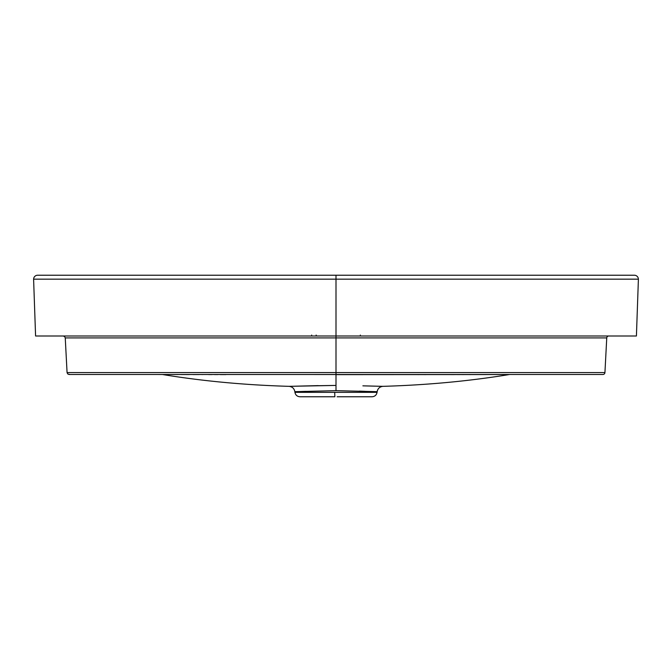 <?xml version="1.0" encoding="UTF-8"?>
<svg xmlns="http://www.w3.org/2000/svg" width="672" height="672" viewBox="0 0 672 672"><rect width="100%" height="100%" fill="white"/><g stroke="black" fill="none" stroke-linecap="round" stroke-linejoin="round"><path stroke-width="1.01" d="M374.01 391.591L336 390.65L294.857 391.675C294.218 388.492 292.286 386.711 289.061 386.341C245.036 385.064 202.902 381.133 162.649 374.539C202.902 381.133 245.036 385.064 289.061 386.341L289.976 386.324L289.061 386.341C292.286 386.711 294.218 388.492 294.857 391.675L294.932 392.33L334.698 392.33L334.858 396.774L299.964 396.774L334.858 396.774L334.698 392.33L377.068 392.33L377.143 391.675L336 390.65L294.857 391.675L294.932 392.33L377.068 392.33C376.505 395.077 374.833 396.556 372.036 396.774L337.142 396.774M311.648 336L311.665 335.059L311.699 336L72.131 336M308.112 385.871L336 385.417L336 374.64L509.351 374.539C469.098 381.133 426.964 385.064 382.939 386.341C426.964 385.064 469.098 381.133 509.351 374.539L70.77 374.489M292.639 386.266L293.832 386.24M291.094 386.299L289.976 386.324M163.682 374.539L164.228 374.539M167.093 374.539L168.185 374.539M176.551 374.539L177.895 374.548M181.062 374.548L189.26 374.556M192.998 374.556L199.156 374.564M201.97 374.564L202.432 374.564M208.597 374.573L211.974 374.581M214.502 374.581L217.837 374.59M220.34 374.59L225.91 374.598M374.993 386.165L369.978 386.03M377.37 386.215L380.906 386.299L377.37 386.215M382.024 386.324L380.906 386.299M508.301 374.539L507.184 374.539M504.252 374.539L501.799 374.539M498.582 374.539L492.887 374.548M484.697 374.548L484.084 374.556M475.6 374.564L469.207 374.573M464.201 374.573L461.899 374.581M460.001 374.581L457.069 374.581M453.986 374.59L450.643 374.59M425.922 374.615L424.334 374.615M418.942 374.615L417.656 374.615M363.888 385.871L382.939 386.341C379.714 386.711 377.782 388.492 377.143 391.675C377.782 388.492 379.714 386.711 382.939 386.341L382.427 386.333M336 376.631L336 375.253L336 376.631M633.016 275.226L336 275.226L336 336L35.582 336L33.6 279.166A4.049 4.049 0 0 1 37.649 275.226A4.049 4.049 0 0 0 33.6 279.166L336 279.166L336 275.226L134.215 275.226M77.263 275.226L57.943 275.226M44.36 275.226L42.949 275.226M41.446 275.226L40.757 275.226M35.582 336L36.204 336L35.582 336L33.6 279.166L638.4 279.166A4.049 4.049 0 0 0 634.351 275.226L37.649 275.226M38.615 275.226L39.102 275.226M39.69 275.226L42.874 275.226M44.873 275.226L46.385 275.226M68.435 275.226L71.14 275.226M77.255 275.226L87.461 275.226M68.326 275.226L39.152 275.226M594.737 275.226L603.809 275.226L594.737 275.226M612.721 275.226L612.024 275.226M617.912 275.226L620.357 275.226M627.077 275.226L631.201 275.226M634.015 275.226L626.254 275.226M630.596 275.226L628.925 275.226M626.363 275.226L625.447 275.226M487.897 275.226L437.371 275.226M36.204 336L336 336L336 279.166L638.4 279.166L636.418 336L336 336L636.266 336M306.054 391.348L301.795 391.482M294.857 391.675L297.99 391.591M377.143 391.675L377.068 392.33M315.546 336L311.699 336M602.263 336L356.454 336M297.007 386.165L302.862 386.005M289.061 386.341L336 385.417L336 390.65L336 374.489L602.91 374.489L336 374.489L336 372.574L67.066 372.574L65.251 337.924L67.066 372.574L67.696 373.934L67.066 372.574L336 372.574L336 337.924L336 374.489L69.09 374.489L67.696 373.934L69.787 374.489M316.142 335.059A1.016 1.016 -90 0 0 317.159 336M360.335 335.059L360.352 336M359.302 391.121L365.098 391.322M381.704 386.316L362.88 385.837M318.15 385.619L290.296 386.316M604.934 372.574L606.749 337.924L604.934 372.574L336 372.574L604.934 372.574A2.024 2.024 90 0 1 602.91 374.489A2.024 2.024 -90 0 0 604.934 372.574M94.97 337.924L68.368 337.924M65.251 337.924L64.621 336.554L63.227 336L64.621 336.554L65.251 337.924L606.749 337.924A2.024 2.024 -1.2 0 1 608.773 336A2.024 2.024 178.8 0 0 606.749 337.924L336 337.924L336 336L336 337.924L82.799 337.924M555.442 372.574L564.598 372.574M587.798 372.574L588.47 372.574M70.216 372.574L77.322 372.574M587 337.924L590.512 337.924M601.138 337.924L603.288 337.924M604.96 337.924L606.043 337.924M294.932 392.33C295.495 395.077 297.167 396.556 299.964 396.774M218.786 275.226L217.862 275.226M43.411 275.226L40.874 275.226M46.427 275.226L38.363 275.226M607.009 275.226L590.024 275.226M485.822 275.226L419.311 275.226"/></g></svg>
